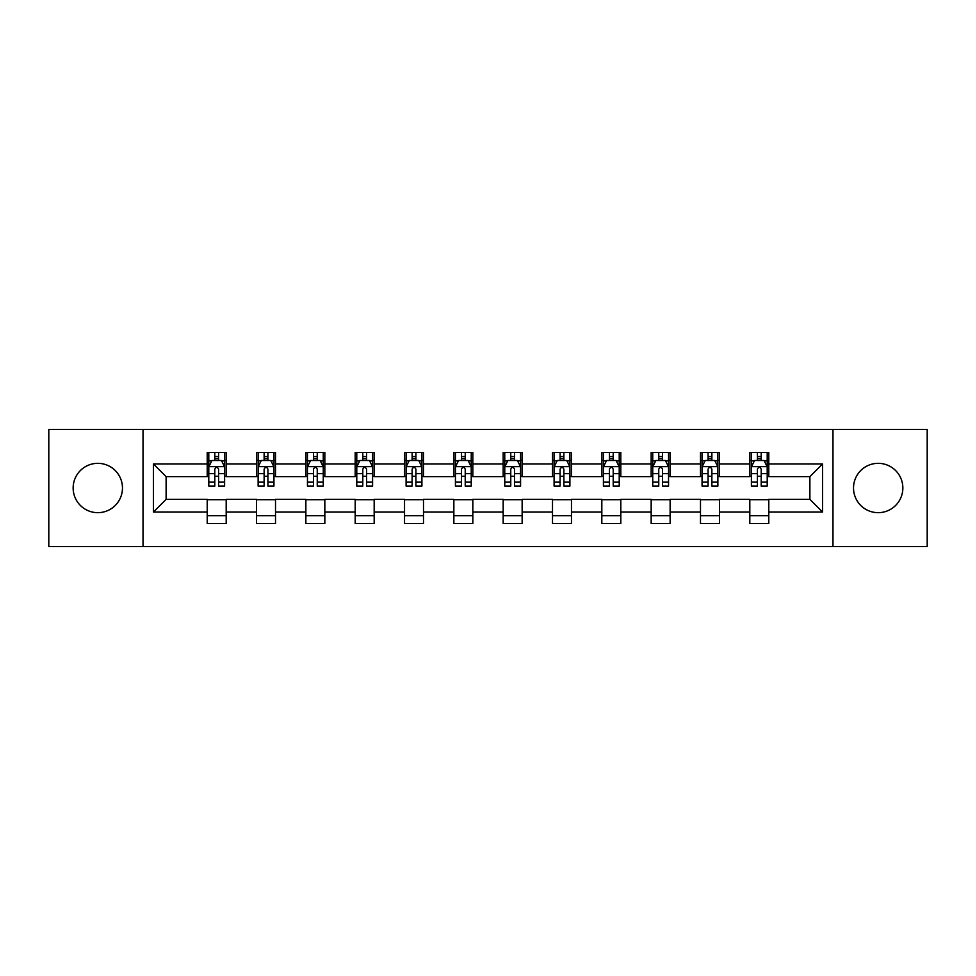 <?xml version="1.0" encoding="UTF-8"?>
<svg xmlns="http://www.w3.org/2000/svg" width="976" height="976" viewBox="0 0 976 976"><rect width="100%" height="100%" fill="white"/><g stroke="black" fill="none" stroke-linecap="round" stroke-linejoin="round"><path stroke-width="1.46" d="M878.193 463.332A24.668 24.668 0 0 0 853.524 488A24.668 24.668 0 0 0 878.193 512.668A24.668 24.668 0 0 0 902.849 488A24.668 24.668 0 0 0 878.193 463.332M97.807 463.332A24.668 24.668 0 0 0 73.151 488A24.668 24.668 0 0 0 97.807 512.668A24.668 24.668 0 0 0 122.476 488A24.668 24.668 0 0 0 97.807 463.332M832.967 546.499L927.2 546.499L927.2 429.501L832.967 429.501L832.967 546.499L143.033 546.499L143.033 429.501L48.8 429.501L48.8 546.499L143.033 546.499M832.967 429.501L143.033 429.501M768.783 463.966L768.783 452.425L749.812 452.425L749.812 463.966L719.458 463.966L719.458 452.425L700.487 452.425L700.487 463.966L670.134 463.966L670.134 452.425L651.163 452.425L651.163 463.966L620.809 463.966L620.809 452.425L601.826 452.425L601.826 463.966L571.472 463.966L571.472 452.425L552.501 452.425L552.501 463.966L522.148 463.966L522.148 452.425L503.177 452.425L503.177 463.966L472.823 463.966L472.823 452.425L453.852 452.425L453.852 463.966L423.499 463.966L423.499 452.425L404.528 452.425L404.528 463.966L374.174 463.966L374.174 452.425L355.191 452.425L355.191 463.966L324.837 463.966L324.837 452.425L305.866 452.425L305.866 463.966L275.513 463.966L275.513 452.425L256.542 452.425L256.542 463.966L226.188 463.966L226.188 452.425L207.217 452.425L207.217 463.966L153.464 463.966L153.464 512.034L166.115 499.383L207.217 499.383L207.217 523.575L226.188 523.575L226.188 499.383L256.542 499.383L256.542 523.575L275.513 523.575L275.513 499.383L305.866 499.383L305.866 523.575L324.837 523.575L324.837 499.383L355.191 499.383L355.191 523.575L374.174 523.575L374.174 499.383L404.528 499.383L404.528 523.575L423.499 523.575L423.499 499.383L453.852 499.383L453.852 523.575L472.823 523.575L472.823 499.383L503.177 499.383L503.177 523.575L522.148 523.575L522.148 499.383L552.501 499.383L552.501 523.575L571.472 523.575L571.472 499.383L601.826 499.383L601.826 523.575L620.809 523.575L620.809 499.383L651.163 499.383L651.163 523.575L670.134 523.575L670.134 499.383L700.487 499.383L700.487 523.575L719.458 523.575L719.458 499.383L749.812 499.383L749.812 523.575L768.783 523.575L768.783 499.383L809.885 499.383L809.885 476.617L768.783 476.617L768.783 463.966L822.536 463.966L822.536 512.034L768.783 512.034M749.812 512.034L719.458 512.034M700.487 512.034L670.134 512.034M651.163 512.034L620.809 512.034M601.826 512.034L571.472 512.034M552.501 512.034L522.148 512.034M503.177 512.034L472.823 512.034M453.852 512.034L423.499 512.034M404.528 512.034L374.174 512.034M355.191 512.034L324.837 512.034M305.866 512.034L275.513 512.034M256.542 512.034L226.188 512.034M207.217 512.034L153.464 512.034M749.812 463.966L749.812 476.617L719.458 476.617L719.458 463.966M700.487 463.966L700.487 476.617L670.134 476.617L670.134 463.966M651.163 463.966L651.163 476.617L620.809 476.617L620.809 463.966M601.826 463.966L601.826 476.617L571.472 476.617L571.472 463.966M552.501 463.966L552.501 476.617L522.148 476.617L522.148 463.966M503.177 463.966L503.177 476.617L472.823 476.617L472.823 463.966M453.852 463.966L453.852 476.617L423.499 476.617L423.499 463.966M404.528 463.966L404.528 476.617L374.174 476.617L374.174 463.966M355.191 463.966L355.191 476.617L324.837 476.617L324.837 463.966M305.866 463.966L305.866 476.617L275.513 476.617L275.513 463.966M256.542 463.966L256.542 476.617L226.188 476.617L226.188 463.966M207.217 463.966L207.217 476.617L166.115 476.617L153.464 463.966M166.115 476.617L166.115 499.383M822.536 512.034L809.885 499.383M809.885 476.617L822.536 463.966M207.217 460.33L208.791 460.33M214.805 460.33L218.6 460.33M224.602 460.33L226.188 460.33M207.217 476.3L208.791 476.3M214.805 476.3L218.6 476.3M224.602 476.3L226.188 476.3M207.217 499.7L226.188 499.7M207.217 515.67L226.188 515.67M256.542 499.7L275.513 499.7M256.542 515.67L275.513 515.67M256.542 460.33L258.128 460.33M264.13 460.33L267.924 460.33M273.939 460.33L275.513 460.33M256.542 476.3L258.128 476.3M264.13 476.3L267.924 476.3M273.939 476.3L275.513 476.3M305.866 499.7L324.837 499.7M305.866 515.67L324.837 515.67M305.866 460.33L307.452 460.33M313.455 460.33L317.249 460.33M323.263 460.33L324.837 460.33M305.866 476.3L307.452 476.3M313.455 476.3L317.249 476.3M323.263 476.3L324.837 476.3M355.191 499.7L374.174 499.7M355.191 515.67L374.174 515.67M355.191 460.33L356.777 460.33M362.791 460.33L366.586 460.33M372.588 460.33L374.174 460.33M355.191 476.3L356.777 476.3M362.791 476.3L366.586 476.3M372.588 476.3L374.174 476.3M404.528 499.7L423.499 499.7M404.528 515.67L423.499 515.67M404.528 460.33L406.101 460.33M412.116 460.33L415.91 460.33M421.913 460.33L423.499 460.33M404.528 476.3L406.101 476.3M412.116 476.3L415.91 476.3M421.913 476.3L423.499 476.3M453.852 499.7L472.823 499.7M453.852 515.67L472.823 515.67M453.852 460.33L455.426 460.33M461.441 460.33L465.235 460.33M471.237 460.33L472.823 460.33M453.852 476.3L455.426 476.3M461.441 476.3L465.235 476.3M471.237 476.3L472.823 476.3M503.177 499.7L522.148 499.7M503.177 515.67L522.148 515.67M503.177 460.33L504.763 460.33M510.765 460.33L514.559 460.33M520.574 460.33L522.148 460.33M503.177 476.3L504.763 476.3M510.765 476.3L514.559 476.3M520.574 476.3L522.148 476.3M552.501 499.7L571.472 499.7M552.501 515.67L571.472 515.67M552.501 460.33L554.087 460.33M560.09 460.33L563.884 460.33M569.899 460.33L571.472 460.33M552.501 476.3L554.087 476.3M560.09 476.3L563.884 476.3M569.899 476.3L571.472 476.3M601.826 499.7L620.809 499.7M601.826 515.67L620.809 515.67M601.826 460.33L603.412 460.33M609.414 460.33L613.209 460.33M619.223 460.33L620.809 460.33M601.826 476.3L603.412 476.3M609.414 476.3L613.209 476.3M619.223 476.3L620.809 476.3M651.163 499.7L670.134 499.7M651.163 515.67L670.134 515.67M651.163 460.33L652.737 460.33M658.751 460.33L662.545 460.33M668.548 460.33L670.134 460.33M651.163 476.3L652.737 476.3M658.751 476.3L662.545 476.3M668.548 476.3L670.134 476.3M700.487 499.7L719.458 499.7M700.487 515.67L719.458 515.67M700.487 460.33L702.061 460.33M708.076 460.33L711.87 460.33M717.872 460.33L719.458 460.33M700.487 476.3L702.061 476.3M708.076 476.3L711.87 476.3M717.872 476.3L719.458 476.3M749.812 499.7L768.783 499.7M749.812 515.67L768.783 515.67M749.812 460.33L751.398 460.33M757.4 460.33L761.195 460.33M767.209 460.33L768.783 460.33M749.812 476.3L751.398 476.3M757.4 476.3L761.195 476.3M767.209 476.3L768.783 476.3M218.6 456.536L214.805 456.536M224.602 482.144L218.6 482.144L218.6 486.097L224.602 486.097L224.602 466.809L221.442 460.489L211.963 460.489L208.791 466.809L208.791 486.097L214.805 486.097L214.805 482.144L208.791 482.144M208.791 466.809L208.791 452.425M224.602 466.809L224.602 452.425M214.805 460.489L214.805 452.425M218.6 452.425L218.6 460.489M218.6 482.144L218.6 469.188C217.331 466.748 216.074 466.748 214.805 469.188L214.805 482.144M267.924 456.536L264.13 456.536M273.939 482.144L267.924 482.144L267.924 486.097L273.939 486.097L273.939 466.809L270.767 460.489L261.287 460.489L258.128 466.809L258.128 486.097L264.13 486.097L264.13 482.144L258.128 482.144M258.128 466.809L258.128 452.425M273.939 466.809L273.939 452.425M264.13 460.489L264.13 452.425M267.924 452.425L267.924 460.489M267.924 482.144L267.924 469.188C266.668 466.748 265.399 466.748 264.13 469.188L264.13 482.144M317.249 456.536L313.455 456.536M323.263 482.144L317.249 482.144L317.249 486.097L323.263 486.097L323.263 466.809L320.104 460.489L310.612 460.489L307.452 466.809L307.452 486.097L313.455 486.097L313.455 482.144L307.452 482.144M307.452 466.809L307.452 452.425M323.263 466.809L323.263 452.425M313.455 460.489L313.455 452.425M317.249 452.425L317.249 460.489M317.249 482.144L317.249 469.188C315.992 466.748 314.723 466.748 313.455 469.188L313.455 482.144M366.586 456.536L362.791 456.536M372.588 482.144L366.586 482.144L366.586 486.097L372.588 486.097L372.588 466.809L369.428 460.489L359.937 460.489L356.777 466.809L356.777 486.097L362.791 486.097L362.791 482.144L356.777 482.144M356.777 466.809L356.777 452.425M372.588 466.809L372.588 452.425M362.791 460.489L362.791 452.425M366.586 452.425L366.586 460.489M366.586 482.144L366.586 469.188C365.317 466.748 364.048 466.748 362.791 469.188L362.791 482.144M415.91 456.536L412.116 456.536M421.913 482.144L415.91 482.144L415.91 486.097L421.913 486.097L421.913 466.809L418.753 460.489L409.261 460.489L406.101 466.809L406.101 486.097L412.116 486.097L412.116 482.144L406.101 482.144M406.101 466.809L406.101 452.425M421.913 466.809L421.913 452.425M412.116 460.489L412.116 452.425M415.91 452.425L415.91 460.489M415.91 482.144L415.91 469.188C414.641 466.748 413.385 466.748 412.116 469.188L412.116 482.144M465.235 456.536L461.441 456.536M471.237 482.144L465.235 482.144L465.235 486.097L471.237 486.097L471.237 466.809L468.077 460.489L458.598 460.489L455.426 466.809L455.426 486.097L461.441 486.097L461.441 482.144L455.426 482.144M455.426 466.809L455.426 452.425M471.237 466.809L471.237 452.425M461.441 460.489L461.441 452.425M465.235 452.425L465.235 460.489M465.235 482.144L465.235 469.188C463.966 466.748 462.709 466.748 461.441 469.188L461.441 482.144M514.559 456.536L510.765 456.536M520.574 482.144L514.559 482.144L514.559 486.097L520.574 486.097L520.574 466.809L517.402 460.489L507.923 460.489L504.763 466.809L504.763 486.097L510.765 486.097L510.765 482.144L504.763 482.144M504.763 466.809L504.763 452.425M520.574 466.809L520.574 452.425M510.765 460.489L510.765 452.425M514.559 452.425L514.559 460.489M514.559 482.144L514.559 469.188C513.303 466.748 512.034 466.748 510.765 469.188L510.765 482.144M563.884 456.536L560.09 456.536M569.899 482.144L563.884 482.144L563.884 486.097L569.899 486.097L569.899 466.809L566.739 460.489L557.247 460.489L554.087 466.809L554.087 486.097L560.09 486.097L560.09 482.144L554.087 482.144M554.087 466.809L554.087 452.425M569.899 466.809L569.899 452.425M560.09 460.489L560.09 452.425M563.884 452.425L563.884 460.489M563.884 482.144L563.884 469.188C562.627 466.748 561.359 466.748 560.09 469.188L560.09 482.144M613.209 456.536L609.414 456.536M619.223 482.144L613.209 482.144L613.209 486.097L619.223 486.097L619.223 466.809L616.063 460.489L606.572 460.489L603.412 466.809L603.412 486.097L609.414 486.097L609.414 482.144L603.412 482.144M603.412 466.809L603.412 452.425M619.223 466.809L619.223 452.425M609.414 460.489L609.414 452.425M613.209 452.425L613.209 460.489M613.209 482.144L613.209 469.188C611.952 466.748 610.683 466.748 609.414 469.188L609.414 482.144M662.545 456.536L658.751 456.536M668.548 482.144L662.545 482.144L662.545 486.097L668.548 486.097L668.548 466.809L665.388 460.489L655.896 460.489L652.737 466.809L652.737 486.097L658.751 486.097L658.751 482.144L652.737 482.144M652.737 466.809L652.737 452.425M668.548 466.809L668.548 452.425M658.751 460.489L658.751 452.425M662.545 452.425L662.545 460.489M662.545 482.144L662.545 469.188C661.277 466.748 660.008 466.748 658.751 469.188L658.751 482.144M711.87 456.536L708.076 456.536M717.872 482.144L711.87 482.144L711.87 486.097L717.872 486.097L717.872 466.809L714.713 460.489L705.233 460.489L702.061 466.809L702.061 486.097L708.076 486.097L708.076 482.144L702.061 482.144M702.061 466.809L702.061 452.425M717.872 466.809L717.872 452.425M708.076 460.489L708.076 452.425M711.87 452.425L711.87 460.489M711.87 482.144L711.87 469.188C710.601 466.748 709.345 466.748 708.076 469.188L708.076 482.144M761.195 456.536L757.4 456.536M767.209 482.144L761.195 482.144L761.195 486.097L767.209 486.097L767.209 466.809L764.037 460.489L754.558 460.489L751.398 466.809L751.398 486.097L757.4 486.097L757.4 482.144L751.398 482.144M751.398 466.809L751.398 452.425M767.209 466.809L767.209 452.425M757.4 460.489L757.4 452.425M761.195 452.425L761.195 460.489M761.195 482.144L761.195 469.188C759.938 466.748 758.669 466.748 757.4 469.188L757.4 482.144M224.529 466.662L208.876 466.662M208.791 460.867L211.768 460.867M221.637 460.867L224.602 460.867M214.805 473.665L208.791 473.665M224.602 473.665L218.6 473.665M218.6 458.549L214.805 458.549M273.853 466.662L258.201 466.662M258.128 460.867L261.092 460.867M270.962 460.867L273.939 460.867M264.13 473.665L258.128 473.665M273.939 473.665L267.924 473.665M267.924 458.549L264.13 458.549M323.178 466.662L307.525 466.662M307.452 460.867L310.417 460.867M320.287 460.867L323.263 460.867M313.455 473.665L307.452 473.665M323.263 473.665L317.249 473.665M317.249 458.549L313.455 458.549M372.503 466.662L356.862 466.662M356.777 460.867L359.754 460.867M369.611 460.867L372.588 460.867M362.791 473.665L356.777 473.665M372.588 473.665L366.586 473.665M366.586 458.549L362.791 458.549M421.839 466.662L406.187 466.662M406.101 460.867L409.078 460.867M418.948 460.867L421.913 460.867M412.116 473.665L406.101 473.665M421.913 473.665L415.91 473.665M415.91 458.549L412.116 458.549M471.164 466.662L455.511 466.662M455.426 460.867L458.403 460.867M468.273 460.867L471.237 460.867M461.441 473.665L455.426 473.665M471.237 473.665L465.235 473.665M465.235 458.549L461.441 458.549M520.489 466.662L504.836 466.662M504.763 460.867L507.727 460.867M517.597 460.867L520.574 460.867M510.765 473.665L504.763 473.665M520.574 473.665L514.559 473.665M514.559 458.549L510.765 458.549M569.813 466.662L554.161 466.662M554.087 460.867L557.052 460.867M566.922 460.867L569.899 460.867M560.09 473.665L554.087 473.665M569.899 473.665L563.884 473.665M563.884 458.549L560.09 458.549M619.138 466.662L603.497 466.662M603.412 460.867L606.389 460.867M616.246 460.867L619.223 460.867M609.414 473.665L603.412 473.665M619.223 473.665L613.209 473.665M613.209 458.549L609.414 458.549M668.475 466.662L652.822 466.662M652.737 460.867L655.713 460.867M665.583 460.867L668.548 460.867M658.751 473.665L652.737 473.665M668.548 473.665L662.545 473.665M662.545 458.549L658.751 458.549M717.799 466.662L702.147 466.662M702.061 460.867L705.038 460.867M714.908 460.867L717.872 460.867M708.076 473.665L702.061 473.665M717.872 473.665L711.87 473.665M711.87 458.549L708.076 458.549M767.124 466.662L751.471 466.662M751.398 460.867L754.363 460.867M764.232 460.867L767.209 460.867M757.4 473.665L751.398 473.665M767.209 473.665L761.195 473.665M761.195 458.549L757.4 458.549"/></g></svg>
